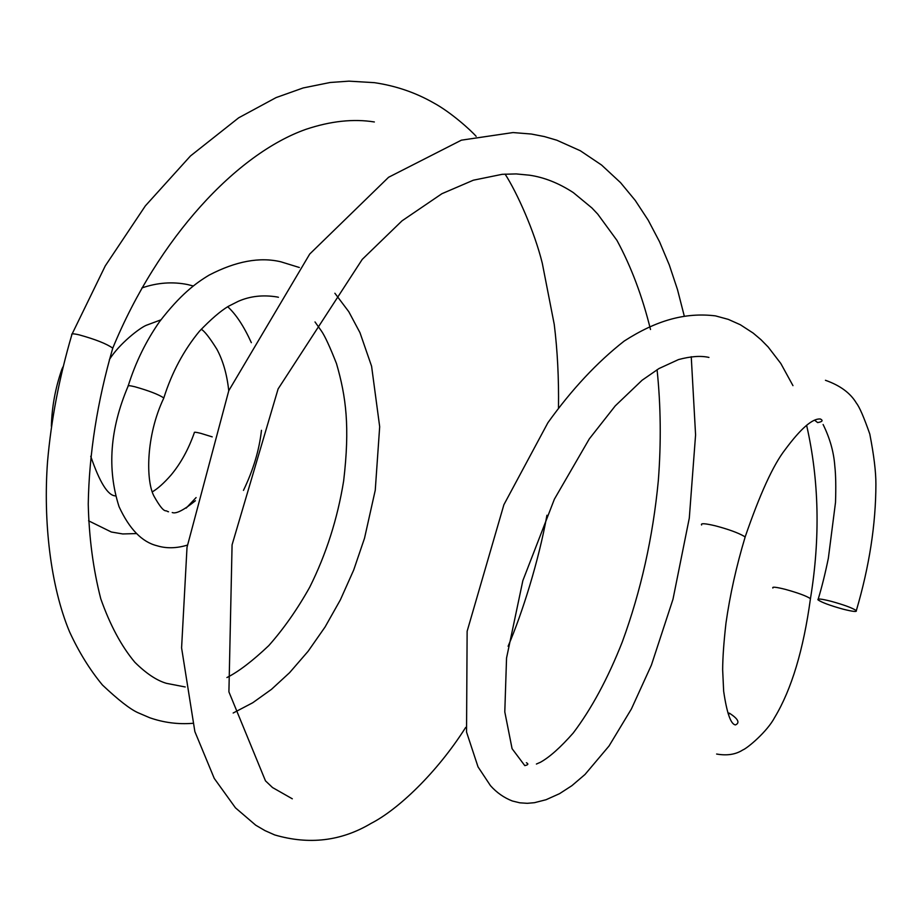 <?xml version="1.0" encoding="UTF-8"?>
<svg xmlns="http://www.w3.org/2000/svg" width="922" height="922" viewBox="0 0 922 922"><rect width="100%" height="100%" fill="white"/><g stroke="black" fill="none" stroke-linecap="round" stroke-linejoin="round"><path stroke-width="1.38" d="M152.384 491.818C157.743 488.695 163.943 483.14 170.962 475.153C180.724 463.443 188.514 449.291 194.335 432.695C193.885 431.922 196.029 432.141 200.777 433.34L212.21 436.867M830.999 601.259C844.16 604.901 852.608 608.024 856.319 610.629C857.114 612.081 852.712 611.586 843.134 609.177C830.065 605.547 821.675 602.435 817.987 599.842C817.157 598.413 821.49 598.885 830.999 601.259M810.346 599.438L810.438 598.643C806.531 596.015 798.129 592.904 785.221 589.331C776.001 587.026 771.887 586.599 772.878 588.052M71.812 334.732C71.098 333.522 73.529 333.557 79.096 334.836C95.392 339.342 106.618 343.779 112.761 348.147L112.507 348.989M187.339 545.133C176.402 548.417 166.26 548.613 156.947 545.732C141.976 542.009 129.345 528.986 119.065 506.697C106.964 469.021 109.96 428.891 128.054 386.295C127.547 385.373 129.806 385.534 134.819 386.744C149.087 390.79 158.745 394.524 163.805 397.97L163.574 398.546M61.716 369.618L62.396 369.088M701.619 524.998L701.619 524.998C700.42 523.097 704.95 523.362 715.218 525.782C728.322 529.24 737.923 532.72 744.031 536.224L745.103 537.088C759.912 494.042 773.247 464.884 785.141 449.636C800.872 428.407 812.628 418.208 820.43 419.014C823.323 420.547 822.389 421.746 817.641 422.587L814.552 420.144M90.736 456.286C99.691 482.483 107.955 495.69 115.515 495.898M88.57 520.803L111.332 532.006L122.741 533.953L136.479 533.573M186.163 508.114L196.098 497.58M856.319 610.629C869.308 566.511 875.831 524.376 875.9 484.223C875.946 471.88 873.906 455.145 869.78 434.008C863.926 417.274 859.477 406.994 856.423 403.156C850.43 393.06 840.103 385.442 825.444 380.29M806.6 425.249C819.116 480.085 820.407 537.883 810.45 598.655C803.465 649.791 791.572 689.345 774.745 717.328C767.242 731.665 747.35 748.261 742.763 749.978C735.721 754.507 727.009 755.867 716.625 754.035M727.907 712.89L729.602 713.294C738.165 718.895 740.124 722.767 735.491 724.911C730.812 724.369 726.859 713.132 723.655 691.212L722.652 669.764C722.721 657.513 723.828 641.977 725.971 623.145C729.982 594.886 736.367 566.2 745.126 537.1M185.23 686.971L166.525 683.352C156.832 680.574 146.275 673.567 134.889 662.319C121.474 646.334 110.087 625.151 100.763 598.758C93.203 569.254 89.031 537.699 88.247 504.092C89.1 453.762 97.271 401.773 112.761 348.147C158.33 237.542 236.977 153.617 306.035 129.287C330.733 121.047 353.506 118.615 374.355 121.969M292.309 798.798L272.509 787.538L265.467 780.842L228.91 691.869L232.079 544.833L278.11 388.923L362.254 259.37L402.015 220.842L441.926 193.701L473.343 180.205L502.202 174.316L516.216 173.924L529.458 175.192C544.13 177.312 558.744 183.109 573.3 192.583L591.866 207.911L597.721 214.088L616.945 240.377C631.132 266.562 642.323 296.273 650.506 329.5M526.381 762.736C528.744 763.946 528.214 764.903 524.791 765.606L512.079 748.676L504.795 711.911L506.547 658.031L522.855 580.618L554.399 499.159L589.319 438.86L615.262 405.864L642.127 380.21L658.976 368.546L678.5 359.58C690.728 356.295 700.87 355.581 708.937 357.425M792.966 385.65L780.819 363.487L768.164 346.995L760.984 339.699L753.182 333.096L740.366 324.763L728.322 319.381L715.46 315.877C685.069 312.178 656.21 320.464 624.217 341.048C597.214 362.185 571.767 389.418 547.899 422.725L503.896 504.714L467.131 631.27L466.544 732.056L478.034 766.885L490.469 785.659C496.647 792.597 503.931 797.703 512.309 800.976L519.766 802.808L527.292 803.316L534.437 802.693L546.031 799.731L559.562 793.658L571.882 785.682L585.009 774.468L609.027 746.002L631.397 708.972L651.405 665.085L672.991 599.231L689.299 518.083L695.58 434.873L691.246 356.71M72.147 333.914L105.258 265.905L145.365 205.86L190.462 155.968L238.694 117.797L276.104 97.582L303.165 87.947L330.111 82.496L348.977 81.148L374.32 82.657C395.676 85.781 415.43 92.523 433.571 102.861C450.766 112.161 470.554 129.99 476.144 136.341M505.095 174.097C516.977 192.56 534.357 231.053 542.286 263.219L554.237 324.371C557.464 350.36 558.882 378.112 558.49 407.639M546.942 515.248C538.713 560.956 522.29 613.211 508.103 646.264M465.702 727.4C436.625 773.258 397.728 809.758 371.186 823.334C341.301 841.152 309.124 845.013 274.652 834.917L264.983 830.618L255.728 825.202L235.456 807.833L214.261 778.422L194.865 731.595L181.588 647.889L187.016 547.299L228.783 390.674L309.723 254.034L388.577 177.278L461.392 140.167L513.047 132.561L531.349 134.036L544.291 136.548L556.819 140.213L580.318 150.747L601.547 165.015L620.552 182.648L635.246 200.431L648.212 220.208L659.541 241.771L669.291 264.948L677.486 289.577L684.136 315.52M163.805 397.97C171.826 372.557 183.72 350.314 199.475 331.205C210.838 319.358 220.462 311.06 228.345 306.335L238.199 301.356C249.977 296.146 262.92 294.683 277.003 296.953L278.432 297.276M128.239 385.765C135.546 362.438 145.999 341.048 159.61 321.582C180.389 294.648 195.406 283.342 209.19 275.079C235.963 261.168 259.877 256.754 280.945 261.825L299.339 267.495M334.882 293.242L348.793 311.705L359.983 332.692L371.589 366.241L379.68 426.713L375.254 490.227L364.524 538.206L353.702 570.003L340.368 599.865L325.086 626.972L308.109 651.278L289.589 672.68L271.506 689.322L252.778 702.725L233.162 713.017M192.56 723.332C177.946 724.473 163.678 722.606 149.756 717.754L137.793 712.625C129.933 709.041 118.154 699.833 102.457 685.023C89.78 669.695 78.819 651.958 69.553 631.812C50.433 586.092 43.161 520.988 47.529 461.761C51.183 419.798 59.285 377.467 71.835 334.767M109.372 359.603C119.295 343.71 139.637 328.002 146.229 325.316L160.866 319.865M168.542 511.768L167.412 511.468C165.626 509.37 164.727 515.237 154.02 496.209C145.906 481.434 145.549 436.279 163.828 398.004M141.93 287.941C157.339 282.628 172.587 281.51 187.662 284.564L193.24 285.97M227.688 306.726C235.997 314.298 243.892 326.273 251.337 342.673M261.468 430.32C259.289 449.982 253.285 469.99 243.466 490.377M51.378 426.344C51.851 407.19 55.308 388.289 61.739 369.653M728.449 714.515L729.636 713.294M657.075 369.687C660.82 405.68 661.235 442.629 658.331 480.546C652.926 537.296 640.905 591.083 622.292 641.942C607.828 678.569 591.463 708.926 573.219 733.013C560.518 747.431 549.593 757.181 540.43 762.264L536.397 764.038M315.001 321.939L321.467 331.067C324.901 336.023 329.915 346.868 336.495 363.614C346.107 396.84 350.026 426.725 343.641 480.984C337.521 518.74 326.215 554.145 309.723 587.199C297.368 609.269 283.722 628.746 268.775 645.619C252.374 661.143 238.418 671.781 226.927 677.543M201.18 329.269C204.281 330.814 209.501 337.452 216.843 349.161C223.032 360.594 227.008 374.459 228.748 390.755M195.406 500.75C183.697 510.2 175.987 514.119 172.241 512.528M61.935 369.134L62.915 366.968M818.217 599.081C821.848 587.141 825.225 573.519 828.359 558.202L835.516 502.352C836.024 486.897 835.793 474.818 834.813 466.094C833.799 452.068 829.892 438.204 823.104 424.5"/></g></svg>
